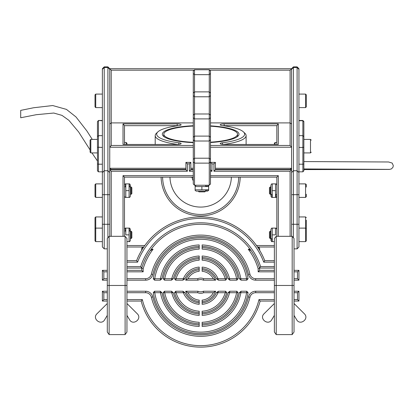 <?xml version="1.0" encoding="UTF-8"?>
<svg xmlns="http://www.w3.org/2000/svg" width="414" height="414" viewBox="0 0 414 414"><rect width="100%" height="100%" fill="white"/><g stroke="black" fill="none" stroke-linecap="round" stroke-linejoin="round"><path stroke-width="0.62" d="M102.377 171.826L98.444 171.826L97.461 170.842L97.461 121.695L98.444 120.738L98.444 164.208L102.377 164.208M97.461 147.229L102.377 147.446L102.377 69.293L104.219 67.498L104.219 248.85L102.377 247.008L102.377 194.678L109.746 194.678M97.461 121.695L98.444 120.484L102.377 120.738M98.444 171.826L98.444 164.208L97.461 163.985M95.008 194.223L95.008 187.071M130.389 186.962L131.109 186.962L131.109 194.332L130.389 194.332M131.109 194.332L131.864 193.576L131.864 187.713L131.109 186.962M95.008 238.448L95.008 231.297M130.389 231.188L131.109 231.188L131.109 238.557L130.389 238.557M131.109 238.557L131.864 237.807L131.864 231.938L131.109 231.188M274.373 268.044L259.495 268.044A61.427 61.427 0 0 0 141.826 268.044L126.948 268.044M290.095 236.316L290.095 171.236L213.929 171.236L213.929 163.861L211.963 163.861L210.488 162.391L215.404 162.391L215.404 169.761L291.57 169.761L291.57 236.316M276.831 236.316L276.831 177.13L210.488 177.13M126.948 260.67L136.579 260.67A68.796 68.796 0 0 1 264.743 260.67L274.373 260.67M193.286 177.13L124.49 177.13L124.49 236.316M109.746 236.316L109.746 169.761L185.917 169.761L185.917 162.391L190.833 162.391L190.833 169.761L193.286 169.761M274.373 262.145L263.728 262.145A67.322 67.322 0 0 0 137.593 262.145L126.948 262.145M123.015 236.316L123.015 175.655L193.286 175.655M210.488 175.655L278.301 175.655L278.301 236.316M126.948 266.569L140.739 266.569A62.902 62.902 0 0 1 260.582 266.569L274.373 266.569M211.963 163.861L211.963 171.236L210.488 171.236M193.286 171.236L189.358 171.236L189.358 163.861L187.392 163.861L187.392 171.236L111.221 171.236L111.221 236.316M123.015 175.655L124.49 177.13M276.831 177.13L278.301 175.655M264.743 260.67L263.728 262.145M137.593 262.145L136.579 260.67M189.358 171.236L190.833 169.761M210.488 169.761L211.963 171.236M190.833 162.391L189.358 163.861M215.404 162.391L213.929 163.861M187.392 163.861L185.917 162.391M213.929 171.236L215.404 169.761M185.917 169.761L187.392 171.236M290.095 171.236L291.57 169.761L291.57 69.293L293.412 67.498L293.412 237.76M109.746 224.279L107.904 224.279L107.904 67.498L109.746 69.293L109.746 169.761L111.221 171.236M260.582 266.569L259.495 268.044A61.427 61.427 0 0 1 259.63 268.505L259.63 270.347L274.373 270.347M126.948 270.347L141.691 270.347L141.691 268.505A61.427 61.427 0 0 1 141.826 268.044L140.739 266.569M210.488 142.173A36.856 8.29 0 0 0 237.517 134.183A36.856 8.29 0 0 0 210.488 126.192M193.286 126.063A36.856 8.29 0 0 0 163.804 134.183A36.856 8.29 0 0 0 193.286 142.307M211.699 177.13A33.172 7.462 180 0 1 210.488 177.223M193.286 177.368A33.172 7.462 180 0 1 189.622 177.13M292.186 236.316L294.028 238.48L294.028 285.458L292.186 285.458L292.186 334.6L276.216 334.6L276.216 285.458L292.186 285.458L292.186 236.316L276.216 236.316L276.216 285.458L274.373 285.458L274.373 238.48L276.216 236.316M294.028 285.458L294.028 332.018L292.186 334.6M276.216 334.6L274.373 332.018L274.373 285.458M306.313 220.124L306.313 240.891L305.579 241.631L305.579 216.941L306.313 217.681M270.932 238.557L270.213 238.557L270.213 231.188L270.932 231.188M270.213 231.188L269.457 231.938L269.457 237.807L270.213 238.557M303.855 136.62L302.872 135.663L302.872 120.484L303.855 121.468L303.855 163.985L302.872 164.208L302.872 147.446L298.944 147.446L298.944 135.663L298.944 247.008L297.102 248.85L294.028 248.85M298.944 224.279L297.102 224.279L297.102 66.871L298.944 68.714L298.944 135.663L302.872 135.663L302.872 147.446L303.855 147.229M303.855 163.985L303.855 170.842L302.872 171.826L298.944 171.826M298.944 164.208L302.872 164.208L302.872 171.826M95.008 104.421L95.008 97.269M124.49 196.174L125.199 197.4L125.804 197.4L125.804 183.888L125.199 183.888L124.49 185.115M125.804 190.647L129.075 190.647L129.075 183.888L125.804 183.888L125.204 186.962M129.675 186.962L129.075 183.888L129.68 183.888L130.389 185.115L130.389 196.174L129.68 197.4L125.804 197.4M129.075 197.4L129.075 190.647M297.102 66.871L293.412 66.871L293.412 67.498L297.102 67.498L298.944 69.293M291.57 224.279L297.102 224.279L297.102 248.85M126.948 315.37L129.613 319.81C133.142 325.994 142.457 318.702 137.293 313.791L126.948 303.503M107.293 303.503L96.948 313.791C91.784 318.702 101.094 325.994 104.623 319.81L107.293 315.37M126.948 292.708L145.64 292.708A5.899 5.899 0 0 1 151.379 297.257L152.818 296.921A49.142 49.142 0 0 0 248.503 296.921A7.369 7.369 0 0 1 255.681 291.233L274.373 291.233M107.293 292.708L103.852 292.708L103.852 299.586L107.293 299.586M126.948 299.586L142.338 299.586A59.952 59.952 0 0 0 258.983 299.586L274.373 299.586M294.028 299.586L297.469 299.586L297.469 292.708L294.028 292.708M274.373 292.708L255.681 292.708L255.681 291.233M151.379 297.257A50.617 50.617 0 0 0 249.937 297.257A5.899 5.899 0 0 1 255.681 292.708M274.373 301.061L260.137 301.061A61.427 61.427 0 0 1 141.184 301.061L126.948 301.061M107.293 301.061L102.377 301.061L102.377 291.233L107.293 291.233M294.028 291.233L298.944 291.233L298.944 301.061L294.028 301.061M126.948 291.233L145.64 291.233A7.369 7.369 0 0 1 152.818 296.921M297.469 292.708L298.944 291.233M298.944 301.061L297.469 299.586M260.137 301.061L258.983 299.586M141.184 301.061L142.338 299.586M103.852 299.586L102.377 301.061M103.852 292.708L102.377 291.233M200.661 214.447A38.083 38.083 0 0 0 238.738 177.13A38.083 38.083 0 0 1 200.661 214.447A38.083 38.083 0 0 1 162.583 177.13A38.083 38.083 0 0 0 200.661 214.447M238.169 169.761A38.083 38.083 0 0 0 238.102 169.398A38.083 38.083 0 0 1 238.169 169.761M163.219 169.398A38.083 38.083 0 0 0 163.152 169.761A38.083 38.083 0 0 1 163.219 169.398M192.112 177.306A8.601 8.601 0 0 0 193.286 180.794M276.831 229.346L276.117 228.114L275.517 228.114L275.517 234.873L272.246 234.873L272.246 241.631L271.641 241.631L270.932 240.399L270.932 229.346L271.641 228.114L272.246 228.114L272.246 234.873M274.373 241.631L272.246 241.631L271.646 238.557M275.517 228.114L272.246 228.114M276.831 185.115L276.117 183.888L275.517 183.888L275.517 197.4L276.117 197.4L276.831 196.174M275.517 190.647L272.246 190.647L272.246 197.4L275.517 197.4L276.112 194.332M271.646 194.332L272.246 197.4L271.641 197.4L270.932 196.174L270.932 185.115L271.641 183.888L272.246 183.888L272.246 190.647M275.517 183.888L272.246 183.888M199.186 301.609A15.97 15.97 0 0 1 185.674 291.233L197.98 291.233A6.143 6.143 0 0 0 203.336 291.233L215.642 291.233L213.355 292.708L203.657 292.708A7.618 7.618 0 0 1 197.664 292.708L187.966 292.708A14.495 14.495 0 0 0 199.186 300.124L199.186 304.321A18.671 18.671 0 0 1 183.35 292.708L176.085 292.708A25.554 25.554 0 0 0 199.186 311.214L199.186 315.401A29.73 29.73 0 0 1 171.763 292.708L164.725 292.708A36.608 36.608 0 0 0 199.186 322.283L199.186 326.465A40.789 40.789 0 0 1 160.477 292.708L161.972 292.688A39.314 39.314 0 0 0 199.186 324.99M239.349 292.688L241.057 291.233L246.78 291.233L246.568 292.708L239.349 292.688A39.314 39.314 0 0 1 202.136 324.99M241.057 291.233L240.839 292.708A40.789 40.789 0 0 1 202.136 326.465L202.136 322.283A36.608 36.608 0 0 0 236.596 292.708L229.553 292.708A29.73 29.73 0 0 1 202.136 315.401L202.136 311.214A25.554 25.554 0 0 0 225.237 292.708L217.971 292.708A18.671 18.671 0 0 1 202.136 304.321L202.136 300.124A14.495 14.495 0 0 0 213.355 292.708M246.78 291.233L248.058 292.693L246.568 292.708A46.44 46.44 0 0 1 154.753 292.708L154.541 291.233L160.265 291.233L160.477 292.708L153.258 292.693L154.541 291.233M248.058 292.693A47.915 47.915 0 0 1 153.258 292.693M160.265 291.233L161.972 292.688M199.186 323.758A38.083 38.083 0 0 1 163.219 292.688L164.725 292.708L164.451 291.233L171.474 291.233L171.763 292.708L173.275 292.672A28.255 28.255 0 0 0 199.186 313.921M202.136 313.921A28.255 28.255 0 0 0 228.042 292.672L229.842 291.233L236.865 291.233L236.596 292.708L238.097 292.688A38.083 38.083 0 0 1 202.136 323.758M228.042 292.672L229.553 292.708L229.842 291.233M163.219 292.688L164.451 291.233M171.474 291.233L173.275 292.672M236.865 291.233L238.097 292.688M185.674 291.233L187.966 292.708M215.642 291.233A15.97 15.97 0 0 1 202.136 301.609M197.664 292.708L197.98 291.233M203.336 291.233L203.657 292.708M218.421 291.233L216.413 292.605L217.971 292.708L218.421 291.233L225.64 291.233L225.237 292.708L226.774 292.667A27.029 27.029 0 0 1 202.136 312.694M225.64 291.233L226.774 292.667M182.9 291.233L184.908 292.605L183.35 292.708L182.9 291.233L175.676 291.233L176.085 292.708L174.542 292.667L175.676 291.233M199.186 312.694A27.029 27.029 0 0 1 174.542 292.667M216.413 292.605A17.202 17.202 0 0 1 202.136 302.841M199.186 302.841A17.202 17.202 0 0 1 184.908 292.605M107.293 248.85L104.219 248.85M210.488 145.459L290.095 145.459L290.095 70.183L291.57 68.714L109.746 68.714L107.904 66.871L104.219 66.871L102.377 68.714L102.377 69.293M97.461 136.62L98.444 135.663L102.377 135.663L102.377 194.678M107.904 66.871L107.904 67.498L104.219 67.498L104.219 66.871M102.377 224.279L107.904 224.279L107.904 237.76M270.932 194.332L270.213 194.332L270.213 186.962L270.932 186.962M270.213 186.962L269.457 187.713L269.457 193.576L270.213 194.332M125.204 231.188L125.804 228.114L129.68 228.114L130.389 229.346L130.389 240.399L129.68 241.631L129.075 241.631L129.075 234.873L125.804 234.873L125.804 228.114L125.199 228.114L124.49 229.346M129.075 241.631L126.948 241.631M129.075 234.873L129.075 228.114L129.675 231.188M274.373 247.008L257.544 247.008M143.777 247.008L126.948 247.008M161.108 177.13A39.558 39.558 0 0 0 200.661 215.922A39.558 39.558 0 0 0 240.213 177.13M239.665 169.761A39.558 39.558 0 0 0 239.602 169.398M161.719 169.398A39.558 39.558 0 0 0 161.657 169.761M126.948 245.533L144.807 245.533M256.509 245.533L274.373 245.533M290.095 169.761L290.095 169.398L215.404 169.398M290.095 70.183L209.686 70.183M194.088 70.183L111.221 70.183L111.221 145.459L193.286 145.459M185.917 169.398L111.221 169.398L111.221 169.761M109.746 68.714L111.221 70.183M92.26 139.399L86.883 130.964L75.985 116.95L66.452 109.394L52.707 105.544L33.596 107.754L20.7 110.383L20.7 117.757L36.292 114.699L53.748 113.032L61.976 115.371L68.848 120.293L78.629 131.952L90.092 149.946M298.944 228.114L305.579 228.114L306.313 228.854L306.313 227.276M90.092 149.728L90.092 142.582M124.49 142.468L126.192 142.468L126.192 144.465M126.948 144.465L126.948 143.223L126.192 142.468M142.846 248.41L142.183 247.743L142.675 247.251L143.611 247.251M257.71 247.251L258.647 247.251L259.63 248.234L259.63 250.268M141.691 250.268L141.691 248.234L142.183 247.743M151.245 249.218L153.087 249.218L150.189 250.693M126.948 271.822L143.166 271.822L143.166 268.717A59.952 59.952 0 0 1 153.087 249.218M107.293 271.822L103.852 271.822L103.852 278.7L107.293 278.7M126.948 278.7L145.64 278.7A5.899 5.899 0 0 0 151.379 274.151A50.617 50.617 0 0 1 249.937 274.151L248.503 274.487A49.142 49.142 0 0 0 152.818 274.487A7.369 7.369 0 0 1 145.64 280.174L126.948 280.174M274.373 278.7L255.681 278.7A5.899 5.899 0 0 1 249.937 274.151M294.028 278.7L297.469 278.7L297.469 271.822L294.028 271.822M274.373 271.822L258.155 271.822L258.155 268.717L259.63 268.505M250.077 249.218L248.229 249.218A59.952 59.952 0 0 1 258.155 268.717M294.028 270.347L298.944 270.347L298.944 280.174L294.028 280.174M274.373 280.174L255.681 280.174A7.369 7.369 0 0 1 248.503 274.487M107.293 280.174L102.377 280.174L102.377 270.347L107.293 270.347M297.469 278.7L298.944 280.174M102.377 280.174L103.852 278.7M298.944 270.347L297.469 271.822M103.852 271.822L102.377 270.347M259.63 270.347L258.155 271.822M143.166 271.822L141.691 270.347M143.166 268.717L141.691 268.505M248.229 249.218L251.132 250.693M258.471 248.41L259.138 247.743M202.136 269.804A15.97 15.97 0 0 1 215.642 280.174L203.336 280.174A6.143 6.143 0 0 0 197.98 280.174L185.674 280.174L187.966 278.7L197.664 278.7A7.618 7.618 0 0 1 203.657 278.7L213.355 278.7A14.495 14.495 0 0 0 202.136 271.284L202.136 267.087A18.671 18.671 0 0 1 217.971 278.7L225.237 278.7A25.554 25.554 0 0 0 202.136 260.194L202.136 256.012A29.73 29.73 0 0 1 229.553 278.7L236.596 278.7A36.608 36.608 0 0 0 202.136 249.124L202.136 244.943A40.789 40.789 0 0 1 240.839 278.7L239.349 278.72A39.314 39.314 0 0 0 202.136 246.418M161.972 278.72L160.265 280.174L154.541 280.174L154.753 278.7L161.972 278.72A39.314 39.314 0 0 1 199.186 246.418M160.265 280.174L160.477 278.7A40.789 40.789 0 0 1 199.186 244.943L199.186 249.124A36.608 36.608 0 0 0 164.725 278.7L171.763 278.7A29.73 29.73 0 0 1 199.186 256.012L199.186 260.194A25.554 25.554 0 0 0 176.085 278.7L183.35 278.7A18.671 18.671 0 0 1 199.186 267.087L199.186 271.284A14.495 14.495 0 0 0 187.966 278.7M154.541 280.174L153.258 278.715L154.753 278.7A46.44 46.44 0 0 1 246.568 278.7L246.78 280.174L241.057 280.174L240.839 278.7L248.058 278.715L246.78 280.174M153.258 278.715A47.915 47.915 0 0 1 248.058 278.715M241.057 280.174L239.349 278.72M202.136 247.65A38.083 38.083 0 0 1 238.097 278.72L236.596 278.7L236.865 280.174L229.842 280.174L229.553 278.7L228.042 278.736A28.255 28.255 0 0 0 202.136 257.487M199.186 257.487A28.255 28.255 0 0 0 173.275 278.736L171.474 280.174L164.451 280.174L164.725 278.7L163.219 278.72A38.083 38.083 0 0 1 199.186 247.65M173.275 278.736L171.763 278.7L171.474 280.174M238.097 278.72L236.865 280.174M229.842 280.174L228.042 278.736M164.451 280.174L163.219 278.72M215.642 280.174L213.355 278.7M185.674 280.174A15.97 15.97 0 0 1 199.186 269.804M203.657 278.7L203.336 280.174M197.98 280.174L197.664 278.7M182.9 280.174L184.908 278.803L183.35 278.7L182.9 280.174L175.676 280.174L176.085 278.7L174.542 278.741A27.029 27.029 0 0 1 199.186 258.719M175.676 280.174L174.542 278.741M218.421 280.174L216.413 278.803L217.971 278.7L218.421 280.174L225.64 280.174L225.237 278.7L226.774 278.741L225.64 280.174M202.136 258.719A27.029 27.029 0 0 1 226.774 278.741M184.908 278.803A17.202 17.202 0 0 1 199.186 268.567M202.136 268.567A17.202 17.202 0 0 1 216.413 278.803M294.028 315.37L296.693 319.81C300.222 325.994 309.537 318.702 304.373 313.791L294.028 303.503M274.373 303.503L264.028 313.791C258.864 318.702 268.179 325.994 271.703 319.81L274.373 315.37M210.488 139.782L209.261 141.014L209.261 69.759L210.488 70.985L210.488 161.9L209.261 163.126L209.261 185.239L194.518 185.239L194.518 163.126L209.261 163.126L209.261 141.014L194.518 141.014L194.518 163.126L193.286 161.9L193.286 70.985L194.518 69.759L194.518 141.014L193.286 139.782M209.261 69.759L194.518 69.759M210.488 161.9L210.488 184.013L209.261 185.239M194.518 185.239L193.286 184.013L193.286 161.9M210.488 73.444L209.261 74.67L194.518 74.67L193.286 73.444M210.488 93.098L209.261 91.872L194.518 91.872L193.286 93.098M210.488 95.556L209.261 96.783L194.518 96.783L193.286 95.556M210.488 115.211L209.261 113.985L194.518 113.985L193.286 115.211M210.488 117.669L209.261 118.901L194.518 118.901L193.286 117.669M210.488 137.329L209.261 136.097L194.518 136.097L193.286 137.329M210.488 159.442L209.261 158.21L194.518 158.21L193.286 159.442M125.106 236.316L126.948 238.48L126.948 285.458L125.106 285.458L125.106 334.6L109.136 334.6L109.136 285.458L125.106 285.458L125.106 236.316L109.136 236.316L109.136 285.458L107.293 285.458L107.293 238.48L109.136 236.316M126.948 285.458L126.948 332.018L125.106 334.6M109.136 334.6L107.293 332.018L107.293 285.458M290.095 145.459L291.57 147.229L210.488 147.229M193.286 147.229L109.746 147.229L111.221 145.459M111.221 169.398L109.746 168.296L185.917 168.296M190.833 168.296L193.286 168.296M215.404 168.296L291.57 168.296L290.095 169.398M276.831 144.465L276.831 125.67L224.129 125.67A2.458 0.554 0 0 0 223.312 125.701M178.01 125.701A2.458 0.554 0 0 0 177.187 125.67L124.49 125.67L124.49 144.465M157.869 131.9A43.982 9.895 0 0 0 179.117 142.809A3.933 0.885 0 0 1 181.016 143.782A3.933 0.885 0 0 1 177.187 144.465L123.015 144.465L123.015 123.905L177.187 123.905A3.933 0.885 0 0 1 181.016 124.992A3.933 0.885 0 0 1 179.117 125.561A43.982 9.895 0 0 0 157.869 131.9L156.43 133.261A45.457 10.226 0 0 0 155.203 135.621A45.457 10.226 0 0 0 177.772 144.455M223.55 144.455A45.457 10.226 0 0 0 246.118 135.621A45.457 10.226 0 0 0 244.886 133.261L243.453 131.9A43.982 9.895 0 0 0 222.204 125.561A3.933 0.885 0 0 1 220.305 124.992A3.933 0.885 0 0 1 224.129 123.905L278.301 123.905L278.301 144.465L224.129 144.465A3.933 0.885 0 0 1 220.305 143.782A3.933 0.885 0 0 1 222.204 142.809A43.982 9.895 0 0 0 243.453 131.9M210.488 142.519A38.331 8.622 0 0 0 237.957 136.175A38.331 8.622 0 0 0 210.488 125.851M193.286 125.721A38.331 8.622 0 0 0 163.364 136.175A38.331 8.622 0 0 0 193.286 142.644M291.57 124.014L290.095 122.906L210.488 122.906M193.286 122.906L111.221 122.906L109.746 124.014M193.286 169.398L190.833 169.398M237.103 136.853A36.856 8.29 0 0 0 237.517 135.621L237.517 134.183M163.804 134.183L163.804 135.621A36.856 8.29 0 0 0 164.213 136.853M278.301 123.905L276.831 125.67M123.015 123.905L124.49 125.67M196.36 185.239L195.134 185.948L195.134 186.554L208.646 186.554L208.646 185.948L207.419 185.239M201.887 186.554L201.887 189.824L208.646 189.824L208.646 186.554L205.572 185.953M205.572 190.424L208.646 189.824L208.646 190.43L207.419 191.139L196.36 191.139L195.134 190.43L195.134 186.554M195.134 189.824L201.887 189.824M306.313 100.845L306.313 106.864L305.579 107.604L305.579 94.092L306.313 94.827L306.313 100.845M95.008 227.276L95.008 220.124M205.556 191.139L204.821 191.873L198.958 191.873L198.202 191.123M275.124 144.465L275.124 142.468L276.831 142.468M275.124 142.468L274.373 143.223L274.373 144.465M95.743 183.888L95.743 197.4L95.008 196.666L95.008 184.623L95.743 183.888L102.377 183.888M95.008 229.718L95.008 217.681L95.743 216.941L95.743 241.631L95.008 240.891L95.008 228.854L95.743 228.114L102.377 228.114M303.855 121.695L302.872 120.738L298.944 120.738M95.743 94.092L95.743 107.604L95.008 106.864L95.008 94.827L95.743 94.092L102.377 94.092M298.944 172.534L297.102 170.739L293.412 170.739L291.57 172.534M298.944 194.678L291.57 194.678M249.937 297.257L248.503 296.921M145.64 292.708L145.64 291.233M169.957 177.13A30.714 30.714 0 0 0 200.661 207.078A30.714 30.714 0 0 0 231.364 177.13M109.746 172.534L107.904 170.739L104.219 170.739L102.377 172.534M306.313 194.223L306.313 196.666L305.579 197.4L305.579 183.888L306.313 184.623L306.313 187.071M90.826 139.404L90.826 152.906M152.818 274.487L151.379 274.151M255.681 278.7L255.681 280.174M145.64 280.174L145.64 278.7M224.129 123.905L224.129 125.815M177.187 123.905L177.187 125.815M222.204 142.809L222.877 144.419M178.439 144.419L179.117 142.809M311.23 152.176L310.49 152.911L310.49 139.399L311.23 140.134M102.377 120.484L98.444 120.484M95.743 197.4L102.377 197.4M95.743 241.631L102.377 241.631M233.832 169.761L233.832 169.398M167.489 169.761L167.489 169.398M303.855 169.605L389.439 169.414L391.468 168.896L392.984 167.209L393.3 165.6L392.203 163.085L388.575 161.983L303.855 161.574M290.742 168.917L291.57 168.917M303.855 168.948L389.274 169.373M305.579 241.631L298.944 241.631M302.872 120.484L298.944 120.484M95.743 107.604L102.377 107.604M291.57 68.714L293.412 66.871M305.579 183.888L298.944 183.888M305.579 197.4L298.944 197.4M97.461 161.01L91.944 152.911M305.579 216.941L298.944 216.941M97.461 139.399L90.826 139.399L90.092 140.134L90.092 152.176L90.826 152.911L97.461 152.911M155.203 135.621L155.203 144.465M246.118 135.621L246.118 144.465M305.579 94.092L298.944 94.092M305.579 107.604L298.944 107.604M95.743 216.941L102.377 216.941M310.49 139.399L303.855 139.399M310.49 152.911L303.855 152.911"/></g></svg>
